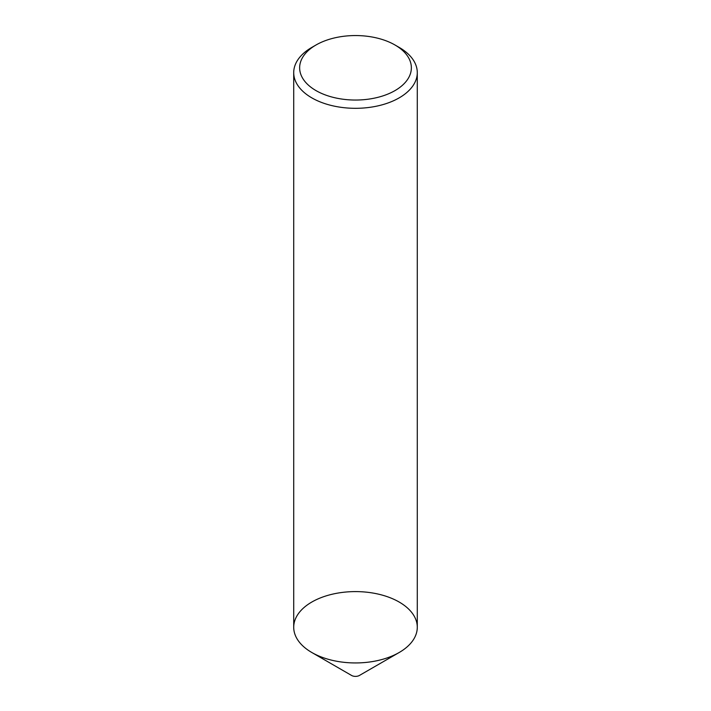 <?xml version="1.0" encoding="UTF-8"?>
<svg xmlns="http://www.w3.org/2000/svg" width="711" height="711" viewBox="0 0 711 711"><rect width="100%" height="100%" fill="white"/><g stroke="black" fill="none" stroke-linecap="round" stroke-linejoin="round"><path stroke-width="1.07" d="M399.191 652.494L359.428 675.45A5.564 3.208 180 0 1 351.572 675.45L311.809 652.494A61.786 35.674 0 0 0 399.191 652.494A61.786 35.674 0 0 0 399.191 602.048A61.786 35.674 0 0 0 311.809 602.048A61.786 35.674 0 0 0 311.809 652.494M399.191 47.415L394.996 44.997A55.858 32.244 180 0 1 394.996 90.599A55.858 32.244 180 0 1 316.004 90.599A55.858 32.244 180 0 1 316.004 44.997A55.858 32.244 180 0 1 394.996 44.997L399.191 47.415A61.786 35.674 180 0 1 417.286 72.638A61.786 35.674 180 0 1 355.5 108.312A61.786 35.674 180 0 1 293.714 72.638A61.786 35.674 180 0 1 311.809 47.415L316.004 44.997M417.286 72.638L417.286 627.271A61.786 35.674 180 0 1 355.5 662.945A61.786 35.674 180 0 1 293.714 627.271L293.714 72.638"/></g></svg>
